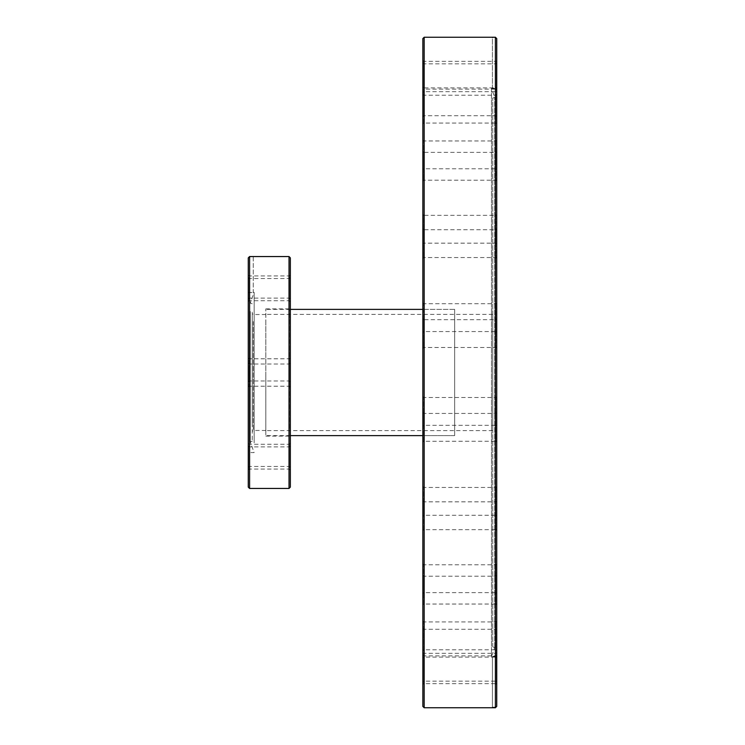 <?xml version="1.0" encoding="UTF-8"?>
<svg xmlns="http://www.w3.org/2000/svg" width="745" height="745" viewBox="0 0 745 745"><rect width="100%" height="100%" fill="white"/><g stroke="black" fill="none" stroke-linecap="round" stroke-linejoin="round"><path stroke-width="0.56" stroke-dasharray="3.73 2.79" d="M265.825 372.5L265.825 435.611L265.825 372.5M454.655 372.5L454.655 435.611L454.655 372.5M252.248 424.343L252.248 313.533L252.248 424.343M253.244 321.533L253.244 430.47L253.244 321.533M290.345 315.703L290.345 437.101L290.345 315.703M289.349 428.422L289.349 308.896L289.349 428.422M265.825 428.422L265.825 308.896L265.825 428.422M248.271 385.752L248.271 363.029L248.271 385.752M249.268 365.357L249.268 386.217L249.268 365.357M290.345 364.491L290.345 387.214L290.345 364.491M289.349 384.876L289.349 364.016L289.349 384.876M248.271 300.263L248.271 277.55L248.271 300.263M249.268 279.878L249.268 300.738L249.268 279.878M290.345 279.003L290.345 301.725L290.345 279.003M289.349 299.397L289.349 278.537L289.349 299.397M248.271 297.646L248.271 274.924L248.271 297.646M249.268 277.261L249.268 298.112L249.268 277.261M290.345 276.386L290.345 299.108L290.345 276.386M289.349 296.78L289.349 275.92L289.349 296.78M248.271 380.509L248.271 357.786L248.271 380.509M249.268 360.124L249.268 380.984L249.268 360.124M290.345 359.248L290.345 381.971L290.345 359.248M289.349 379.643L289.349 358.783L289.349 379.643M248.271 465.998L248.271 443.275L248.271 465.998M249.268 445.603L249.268 466.463L249.268 445.603M290.345 444.737L290.345 467.45L290.345 444.737M289.349 465.122L289.349 444.262L289.349 465.122M248.271 468.614L248.271 445.892L248.271 468.614M249.268 448.22L249.268 469.08L249.268 448.22M290.345 447.354L290.345 470.076L290.345 447.354M289.349 467.739L289.349 446.888L289.349 467.739M290.345 487.118L290.345 257.882M289.023 256.55L289.023 488.45M249.594 488.45L249.594 256.736L248.271 258.059L248.271 487.118M250.264 311.485L250.264 441.906L250.264 311.485M252.248 312.118L252.248 441.18L252.248 312.118M254.147 442.912L254.147 292.413L254.147 442.912M248.271 292.599L253.244 292.599L248.271 292.422M265.825 321.533L265.825 430.47L265.825 321.533M252.248 303.82L250.264 303.094L254.147 292.413L253.244 292.413L253.244 256.55L249.594 256.736M253.244 256.736L253.244 292.599M422.853 435.583L422.853 309.389L422.853 435.611L454.655 435.611L454.655 309.389L454.655 435.611L422.853 435.611M422.853 38.572L422.853 706.428M424.175 707.75L424.175 37.25M496.729 124.033L496.729 94.224L496.729 124.042L495.732 123.046L495.732 95.22L495.732 123.046L423.849 123.046L423.849 95.22L423.849 123.046L422.853 124.042L422.853 94.224L422.853 124.033M496.729 181.193L496.729 151.384L496.729 181.193M422.853 151.384L422.853 181.203L422.853 151.384L423.849 152.38L423.849 180.206L423.849 152.38L495.732 152.38L495.732 180.206L495.732 152.38L496.729 151.384M496.729 348.492L496.729 318.683L496.729 348.492M422.853 318.683L422.853 348.502L422.853 318.683L423.849 319.679L423.849 347.505L423.849 319.679L495.732 319.679L495.732 347.505L495.732 319.679L496.729 318.683M496.729 258.534L496.729 228.724L496.729 258.534M422.853 228.724L422.853 258.543L422.853 228.724L423.849 229.721L423.849 257.546L423.849 229.721L495.732 229.721L495.732 257.546L495.732 229.73L496.729 228.724M496.729 442.26L496.729 412.451L496.729 442.26L495.732 441.273L495.732 413.447L495.732 441.263L423.849 441.273L423.849 413.447L423.849 441.273L422.853 442.26L422.853 412.451L422.853 442.26M496.729 530.654L496.729 500.845L496.729 530.663L495.732 529.667L495.732 501.841L495.732 529.658L423.849 529.667L423.849 501.841L423.849 529.667L422.853 530.663L422.853 500.845L422.853 530.654M496.729 605.024L496.729 575.214L496.729 605.033L495.732 604.037L495.732 576.211L495.732 604.037L423.849 604.037L423.849 576.211L423.849 604.037L422.853 605.033L422.853 575.214L422.853 605.024M496.729 658.096L496.729 628.286L496.729 658.105L495.732 657.109L495.732 629.283L495.732 657.099L423.849 657.109L423.849 629.283L423.849 657.109L422.853 658.105L422.853 628.286L422.853 658.096M496.729 684.674L496.729 654.864L496.729 684.674L495.732 683.677L495.732 655.851L495.732 683.677L423.849 683.677L423.849 655.851L423.849 683.677L422.853 684.674L422.853 654.864L422.853 684.674M496.729 682.141L496.729 652.331L496.729 682.15L495.732 681.154L495.732 653.328L495.732 681.154L423.849 681.154L423.849 653.328L423.849 681.154L422.853 682.15L422.853 652.331L422.853 682.141M496.729 650.767L496.729 620.957L496.729 650.776L495.732 649.78L495.732 621.954L495.732 649.77L423.849 649.78L423.849 621.954L423.849 649.78L422.853 650.776L422.853 620.957L422.853 650.767M496.729 593.607L496.729 563.797L496.729 593.616L495.732 592.62L495.732 564.794L495.732 592.62L423.849 592.62L423.849 564.794L423.849 592.62L422.853 593.616L422.853 563.797L422.853 593.607M496.729 516.266L496.729 486.457L496.729 516.276L495.732 515.279L495.732 487.454L495.732 515.27L423.849 515.279L423.849 487.454L423.849 515.279L422.853 516.276L422.853 486.457L422.853 516.266M496.729 426.308L496.729 396.498L496.729 426.317L495.732 425.321L495.732 397.495L495.732 425.321L423.849 425.321L423.849 397.495L423.849 425.321L422.853 426.317L422.853 396.498L422.853 426.308M496.729 332.549L496.729 302.74L496.729 332.549L495.732 331.553L495.732 303.727L495.732 331.553L423.849 331.553L423.849 303.727L423.849 331.553L422.853 332.549L422.853 302.74L422.853 332.549M496.729 244.146L496.729 214.337L496.729 244.146M422.853 214.337L422.853 244.155L422.853 214.337L423.849 215.333L423.849 243.159L423.849 215.333L495.732 215.333L495.732 243.159L495.732 215.342L496.729 214.337M496.729 169.776L496.729 139.967L496.729 169.785L495.732 168.789L495.732 140.963L495.732 168.78L423.849 168.789L423.849 140.963L423.849 168.789L422.853 169.785L422.853 139.967L422.853 169.776M496.729 116.704L496.729 86.895L496.729 116.704M422.853 86.895L422.853 116.714L422.853 86.895L423.849 87.891L423.849 115.717L423.849 87.891L495.732 87.891L495.732 115.717L495.732 87.901L496.729 86.895M496.729 90.136L496.729 60.326L496.729 90.136L495.732 89.149L495.732 61.323L495.732 89.149L423.849 89.149L423.849 61.323L423.849 89.149L422.853 90.136L422.853 60.326L422.853 90.136M496.729 92.659L496.729 62.85L496.729 92.669L495.732 91.672L495.732 63.847L495.732 91.663L423.849 91.672L423.849 63.847L423.849 91.672L422.853 92.669L422.853 62.85L422.853 92.659M494.736 647.526L494.736 97.381L494.736 647.526M492.752 646.8L492.752 98.098L492.752 646.8M491.486 88.534L491.486 656.568L491.486 88.534M495.406 37.25L492.417 37.278L492.417 88.441L496.729 88.441L496.729 656.289L492.417 656.289L492.417 707.461L492.417 656.559L496.729 656.559L491.486 656.568L494.736 647.619L492.752 646.902M492.417 88.441L492.417 37.278M492.417 37.539L495.406 37.539L495.406 707.75M454.655 314.381L454.655 430.638L454.655 314.381M492.752 430.619L492.752 314.362L492.752 430.619M495.406 37.278L496.729 38.572M496.729 656.289L496.729 38.87L495.406 37.539M496.729 38.6L496.729 88.441L491.486 88.431L494.736 97.381L492.752 98.098M496.729 706.428L496.729 38.87M496.729 88.711L492.417 88.711M496.729 244.155L495.732 243.159L423.849 243.159L422.853 244.155M496.729 116.714L495.732 115.717L423.849 115.717L422.853 116.714M496.729 181.203L495.732 180.206L423.849 180.197L422.853 181.203M496.729 258.543L495.732 257.546L423.849 257.546L422.853 258.543M496.729 348.502L495.732 347.505L423.849 347.496L422.853 348.502M492.752 314.362L265.825 314.362M290.345 435.611L265.825 435.611M454.655 309.389L422.853 309.389L454.655 309.389M290.345 309.389L265.825 309.389M492.752 430.638L265.825 430.638M265.825 314.53L253.244 314.53L252.248 313.533M265.825 308.896L289.349 308.896L290.345 307.899M290.345 363.029L289.349 364.016L249.268 364.016L248.271 363.029M290.345 277.55L289.349 278.537L249.268 278.537L248.271 277.55M290.345 274.924L289.349 275.92L249.268 275.92L248.271 274.924M290.345 357.786L289.349 358.783L249.268 358.783L248.271 357.786M290.345 443.275L289.349 444.262L249.268 444.262L248.271 443.275M290.345 445.892L289.349 446.888L249.268 446.888L248.271 445.892M252.248 441.18L250.264 441.906L254.147 452.588L248.271 452.588M265.825 430.47L253.244 430.47L252.248 431.467M248.271 470.076L249.268 469.08L289.349 469.08L290.345 470.076M248.271 467.45L249.268 466.463L289.349 466.463L290.345 467.45M248.271 381.971L249.268 380.984L289.349 380.984L290.345 381.971M248.271 299.108L249.268 298.112L289.349 298.112L290.345 299.108M248.271 301.725L249.268 300.738L289.349 300.738L290.345 301.725M248.271 387.214L249.268 386.217L289.349 386.217L290.345 387.214M265.825 436.104L289.349 436.104L290.345 437.101M422.853 94.224L423.849 95.22L495.732 95.22L496.729 94.224M422.853 412.451L423.849 413.447L495.732 413.447L496.729 412.451M422.853 500.845L423.849 501.841L495.732 501.841L496.729 500.845M422.853 575.214L423.849 576.211L495.732 576.211L496.729 575.214M422.853 628.286L423.849 629.283L495.732 629.283L496.729 628.286M422.853 654.864L423.849 655.851L495.732 655.851L496.729 654.864M422.853 652.331L423.849 653.328L495.732 653.328L496.729 652.331M422.853 620.957L423.849 621.954L495.732 621.954L496.729 620.957M422.853 563.797L423.849 564.794L495.732 564.794L496.729 563.797M422.853 486.457L423.849 487.454L495.732 487.454L496.729 486.457M422.853 396.498L423.849 397.495L495.732 397.495L496.729 396.498M422.853 302.74L423.849 303.727L495.732 303.727L496.729 302.74M422.853 139.967L423.849 140.963L495.732 140.963L496.729 139.967M422.853 60.326L423.849 61.323L495.732 61.323L496.729 60.326M422.853 62.85L423.849 63.847L495.732 63.847L496.729 62.85"/><path stroke-width="1.12" d="M289.023 256.55L290.345 257.882L290.345 487.118L289.023 488.45L289.023 256.55L249.594 256.55L249.594 488.45L248.271 487.118L248.271 257.882L249.594 256.55M422.853 706.428L422.853 38.572L424.175 37.25L424.175 707.75L422.853 706.428M492.417 707.629L495.406 707.722L496.729 706.4L495.406 707.461L495.406 37.25L424.175 37.25M496.729 706.4L495.406 707.722M495.406 37.25L496.729 38.572L496.729 706.13M492.417 707.461L495.406 707.461M422.853 435.611L290.345 435.611M422.853 309.389L290.345 309.389M289.023 488.45L249.594 488.45M495.406 707.75L424.175 707.75"/></g></svg>
